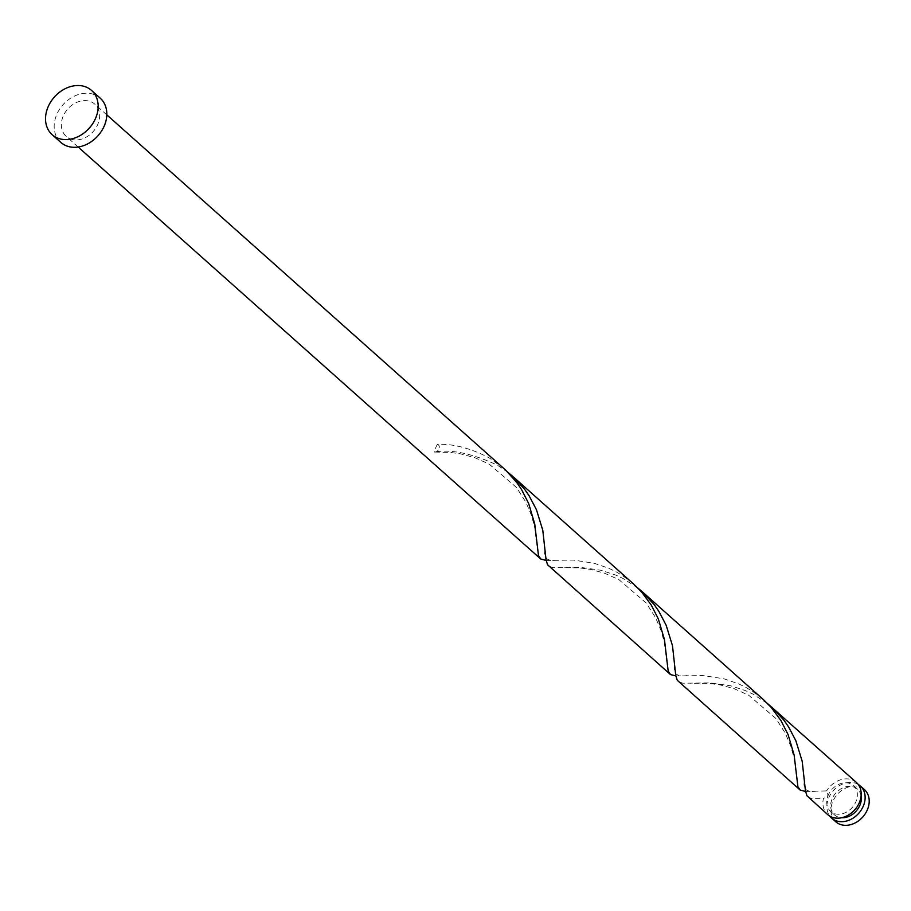 <?xml version="1.0" encoding="UTF-8"?>
<svg xmlns="http://www.w3.org/2000/svg" width="911" height="911" viewBox="0 0 911 911"><rect width="100%" height="100%" fill="white"/><g stroke="black" fill="none" stroke-linecap="round" stroke-linejoin="round"><path stroke-width="0.68" stroke-dasharray="4.55 3.42" d="M835.751 821.756A21.545 17.002 131.7 0 1 834.692 797.922A21.545 17.002 131.7 0 1 858.06 786.387A21.545 17.002 131.7 0 1 864.402 789.586M858.173 784.394A21.545 17.002 -48.3 0 0 853.994 782.765A21.545 17.002 -48.3 0 0 831.561 792.912A21.545 17.002 -48.3 0 0 829.875 816.176M861.1 795.895A17.229 13.597 -48.3 0 0 857.467 789.177A17.229 13.597 -48.3 0 0 852.389 786.626A17.229 13.597 -48.3 0 0 833.702 795.85A17.229 13.597 -48.3 0 0 834.544 814.912A17.229 13.597 -48.3 0 0 839.612 817.474A17.229 13.597 -48.3 0 0 841.627 817.748M805.552 791.477L826.584 790.907L828.133 795.44A17.229 13.597 -48.3 0 0 830.581 811.394A17.229 13.597 -48.3 0 0 835.66 813.956A17.229 13.597 -48.3 0 0 854.347 804.72A17.229 13.597 -48.3 0 0 853.516 785.658A17.229 13.597 -48.3 0 0 848.437 783.096A17.229 13.597 -48.3 0 0 828.133 795.44L823.407 798.583A21.545 17.002 -48.3 0 0 827.723 814.616M60.786 142.378A29.619 23.379 131.7 0 1 59.352 109.605A29.619 23.379 131.7 0 1 91.476 93.742A29.619 23.379 131.7 0 1 100.199 98.137M546.144 560.447L573.338 560.071L594.074 563.237L608.742 568.248L615.973 571.755L622.976 575.911L633.828 584.236M72.504 139.542A21.545 17.002 131.7 0 1 66.161 136.343A21.545 17.002 131.7 0 1 65.114 112.508A21.545 17.002 131.7 0 1 88.481 100.973A21.545 17.002 131.7 0 1 94.824 104.173A21.545 17.002 131.7 0 1 95.871 128.007A21.545 17.002 131.7 0 1 72.504 139.542M437.474 444.352A21.545 17.002 -48.3 0 0 434.296 452.027A4.304 3.405 -48.3 0 0 434.775 452.05A4.304 3.405 -48.3 0 0 439.113 448.633A4.304 3.405 -48.3 0 0 437.474 444.352C453.279 443.668 470.52 448.178 489.207 457.88L504.125 468.709M508.156 472.524L497.486 465.248C472.342 453.484 451.275 449.077 434.296 452.027M820.037 798.753L812.464 798.731L808.011 797.057M767.563 703.554L752.748 694L745.494 690.618L730.838 685.824L710.238 682.897L682.76 683.216L678.296 681.53M856.374 782.435A21.545 17.002 -48.3 0 0 850.031 779.247A21.545 17.002 -48.3 0 0 826.584 790.907M675.848 675.962L703.041 675.586L723.789 678.752L738.445 683.774L745.676 687.27L752.68 691.438L763.543 699.75M637.859 588.039L623.044 578.485L615.79 575.092L601.123 570.297L580.535 567.382L553.045 567.701L548.593 566.016M834.544 814.912L830.581 811.394M78.141 147.013L66.161 136.343M106.803 114.843L94.824 104.173M857.467 789.177L853.516 785.658M537.239 546.896L534.655 527.025L531.432 515.307L525.943 502.28L516.537 487.51L489.173 464.109L474.54 457.561L460.362 453.803L449.59 452.368L434.775 452.05M557.179 560.106C546.93 561.472 542.933 557.908 545.199 549.401M666.943 662.411L664.358 642.551L661.135 630.822L655.647 617.806L646.241 603.025L618.876 579.624L604.244 573.076L590.077 569.329L579.294 567.883L560.618 567.724M686.883 675.632C676.634 676.998 672.637 673.423 674.903 664.916M796.647 777.926L794.062 758.066L790.839 746.348L785.35 733.321L775.944 718.54L748.58 695.139L733.947 688.602L719.781 684.844L708.997 683.398L690.322 683.239M816.586 791.147C806.337 792.513 802.34 788.949 804.607 780.442"/><path stroke-width="1.37" d="M860.326 785.954L864.402 789.586A21.545 17.002 131.7 0 1 865.45 813.421A21.545 17.002 131.7 0 1 842.083 824.956A21.545 17.002 131.7 0 1 835.751 821.756L831.675 818.135A21.545 17.002 -48.3 0 0 838.018 821.323A21.545 17.002 -48.3 0 0 861.373 809.788A21.545 17.002 -48.3 0 0 860.326 785.954A21.545 17.002 -48.3 0 0 858.173 784.394M829.875 816.176A21.545 17.002 -48.3 0 0 831.675 818.135M91.544 90.44L100.199 98.137A29.619 23.379 131.7 0 1 101.633 130.911A29.619 23.379 131.7 0 1 69.509 146.773A29.619 23.379 131.7 0 1 60.786 142.378L52.143 134.68A29.619 23.379 131.7 0 1 50.709 101.907A29.619 23.379 131.7 0 1 82.833 86.044A29.619 23.379 131.7 0 1 91.544 90.44A29.619 23.379 131.7 0 1 92.99 123.213A29.619 23.379 131.7 0 1 60.866 139.076A29.619 23.379 131.7 0 1 52.143 134.68M106.803 114.843L506.174 470.588L517.038 482.864L521.559 489.549L528.653 503.487L534.723 523.939L538.492 555.664L540.849 559.058L546.144 560.447M771.811 707.118L783.893 720.168L788.527 726.807L795.838 740.7L802.192 761.254L805.461 790.93L806.941 795.77L827.723 814.616A21.545 17.002 -48.3 0 0 834.066 817.805A21.545 17.002 -48.3 0 0 857.422 806.269A21.545 17.002 -48.3 0 0 856.374 782.435L767.563 703.554M799.733 789.689L677.237 680.244L675.757 675.415L672.489 645.74L666.135 625.185L658.824 611.292L654.189 604.653L642.107 591.603L763.543 699.75L771.298 707.54L780.966 720.59L788.061 734.517L794.13 754.98L797.899 786.705L800.257 790.099L805.552 791.477M670.029 674.174L547.534 564.729L546.053 559.889L542.785 530.225L536.431 509.67L529.109 495.766L524.485 489.127L512.403 476.077L633.828 584.236L641.595 592.025L651.263 605.063L658.357 619.002L664.426 639.454L668.196 671.179L670.553 674.573L675.848 675.962M642.107 591.603L637.859 588.039M512.403 476.077L508.156 472.524M841.627 817.748A17.229 13.597 -48.3 0 0 861.1 795.895M540.325 558.648L78.141 147.013"/></g></svg>
